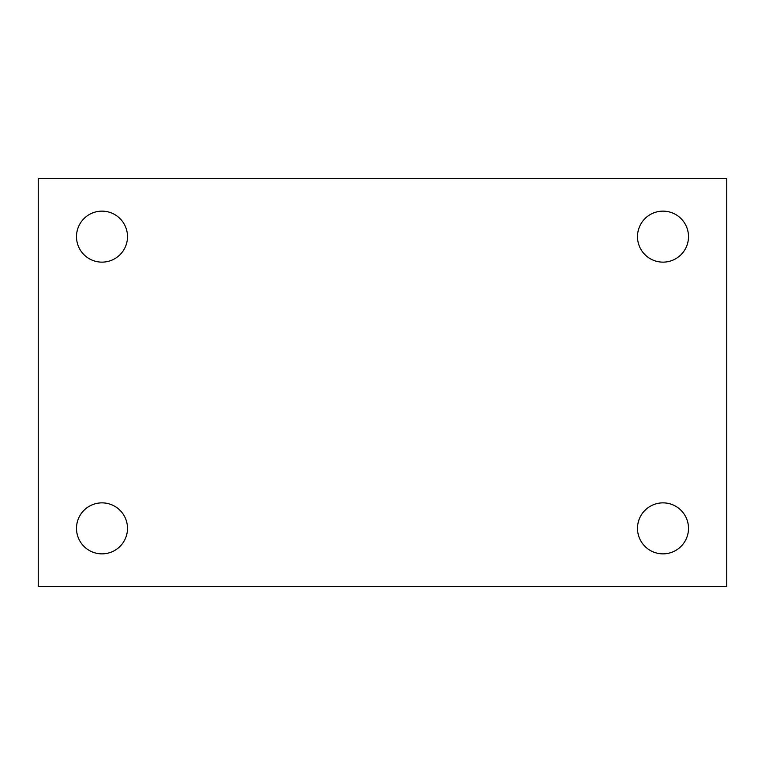 <?xml version="1.0" encoding="UTF-8"?>
<svg xmlns="http://www.w3.org/2000/svg" width="765" height="765" viewBox="0 0 765 765"><rect width="100%" height="100%" fill="white"/><g stroke="black" fill="none" stroke-linecap="round" stroke-linejoin="round"><path stroke-width="1.15" d="M38.25 178.503L726.75 178.503L726.75 586.497L38.25 586.497L38.25 178.503M102.003 502.863A25.503 25.503 0 0 1 127.497 528.357A25.503 25.503 0 0 1 102.003 553.86A25.503 25.503 0 0 1 76.5 528.357A25.503 25.503 0 0 1 102.003 502.863M662.997 502.863A25.503 25.503 0 0 1 688.5 528.357A25.503 25.503 0 0 1 662.997 553.86A25.503 25.503 0 0 1 637.503 528.357A25.503 25.503 0 0 1 662.997 502.863M662.997 211.14A25.503 25.503 0 0 1 688.5 236.643A25.503 25.503 0 0 1 662.997 262.137A25.503 25.503 0 0 1 637.503 236.643A25.503 25.503 0 0 1 662.997 211.14M102.003 211.14A25.503 25.503 0 0 1 127.497 236.643A25.503 25.503 0 0 1 102.003 262.137A25.503 25.503 0 0 1 76.5 236.643A25.503 25.503 0 0 1 102.003 211.14"/></g></svg>
